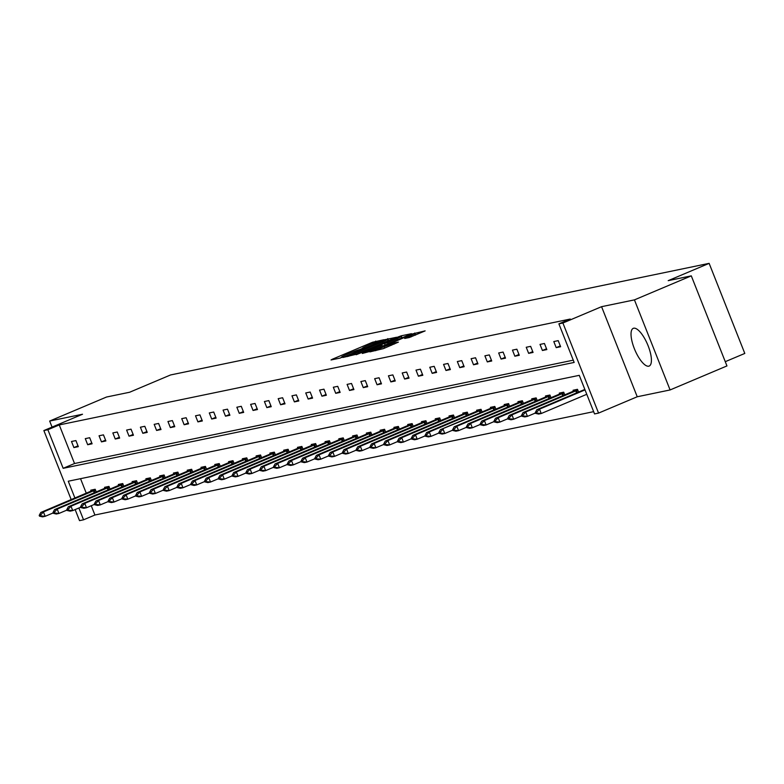 <?xml version="1.0" encoding="UTF-8"?>
<svg xmlns="http://www.w3.org/2000/svg" width="784" height="784" viewBox="0 0 784 784"><rect width="100%" height="100%" fill="white"/><g stroke="black" fill="none" stroke-linecap="round" stroke-linejoin="round"><path stroke-width="1.18" d="M383.935 339.737L372.576 342.226L332.396 359.199L331.024 359.964L340.236 358.053L342.177 356.985A8.242 0.519 -21.6 0 1 341.657 356.994A8.242 0.519 -21.6 0 1 346.538 354.544L349.889 353.123A8.242 0.519 -21.6 0 1 359.807 349.537L362.933 348.214A8.242 0.519 -21.6 0 1 362.414 348.233A8.242 0.519 -21.6 0 1 367.304 345.773L370.656 344.352A8.242 0.519 -21.6 0 1 380.573 340.766L383.935 339.737M648.74 366.187A20.462 6.919 67.1 0 1 634.589 349.262A20.462 6.919 67.1 0 1 633.256 328.349A20.462 6.919 67.1 0 1 633.707 328.212A20.462 6.919 67.1 0 1 647.858 345.136A20.462 6.919 67.1 0 1 649.181 366.05A20.462 6.919 67.1 0 1 648.74 366.187M670.095 389.952L634.432 299.88L601.573 306.681L637.235 396.763L670.095 389.952L726.954 365.932L691.292 275.86L668.193 280.652L709.138 263.355L170.569 374.958L129.625 392.245L106.526 397.027L49.666 421.047L52.067 427.104M691.292 275.86L634.432 299.88M409.228 337.541L425.134 330.887L411.639 334.131L369.921 351.879L383.415 348.625L398.399 342.118L394.019 343.02L375.448 350.007L405.985 336.787L414.716 333.768L404.691 338.453L409.228 337.541M71.207 499.633L43.865 430.563L82.526 414.236L49.666 421.047M43.865 430.563L47.883 429.73L63.161 468.322L574.162 362.433L558.884 323.851L562.902 323.018L598.564 413.09L594.546 413.923L579.268 375.34L68.267 481.219L74.931 498.056M558.884 323.851L570.262 319.049L59.251 424.928L47.883 429.73M601.573 306.681L562.902 323.018M396.635 337.247L384.67 339.727L342.961 357.465L356.455 354.211L396.635 337.247M401.251 335.807L411.482 333.69L410.12 334.454L369.93 351.418L362.296 353.457L380.122 345.803L381.651 345.038L378.584 345.646L356.23 354.721L398.154 336.934L401.251 335.807L402.065 337.855M725.269 361.679L744.8 353.437L709.138 263.355M578.572 392.069L577.485 389.325L573.075 390.246L573.476 391.255M551.015 397.782L549.927 395.038L545.507 395.949L545.909 396.969M523.457 403.486L522.369 400.751L517.95 401.663L518.351 402.682M495.89 409.199L494.812 406.465L490.392 407.376L490.794 408.386M468.332 414.912L467.244 412.168L462.834 413.09L463.236 414.099M440.775 420.626L439.687 417.882L435.267 418.793L435.669 419.812M413.217 426.329L412.129 423.595L407.709 424.507L408.111 425.516M385.65 432.043L384.572 429.299L380.152 430.22L380.554 431.229M358.092 437.756L357.004 435.012L352.594 435.933L352.996 436.943M330.534 443.47L329.447 440.726L325.037 441.637L325.429 442.656M302.977 449.173L301.889 446.439L297.469 447.35L297.871 448.36M275.409 454.887L274.331 452.143L269.912 453.064L270.313 454.073M247.852 460.6L246.774 457.856L242.354 458.767L242.756 459.787M220.294 466.304L219.206 463.569L214.796 464.481L215.198 465.5M192.737 472.017L191.649 469.283L187.229 470.194L187.631 471.204M165.179 477.73L164.091 474.986L159.671 475.908L160.073 476.917M137.612 483.444L136.534 480.7L132.114 481.611L132.516 482.63M110.054 489.147L108.966 486.413L104.556 487.325L104.958 488.334M80.536 478.681L86.299 493.254M91.248 505.739L94.913 515.01L593.655 411.659M96.275 492.009L95.187 489.265L90.777 490.176L91.169 491.196M123.833 486.296L122.745 483.552L118.335 484.473L118.737 485.482M151.39 480.582L150.312 477.848L145.893 478.759L146.294 479.769M178.958 474.879L177.87 472.135L173.45 473.046L173.852 474.065M206.515 469.165L205.428 466.421L201.008 467.342L201.41 468.352M234.073 463.452L232.985 460.708L228.575 461.629L228.977 462.638M261.631 457.738L260.553 455.004L256.133 455.916L256.535 456.925M289.198 452.035L288.11 449.291L283.69 450.202L284.092 451.221M316.756 446.321L315.668 443.577L311.248 444.499L311.65 445.508M344.313 440.608L343.225 437.874L338.815 438.785L339.217 439.795M371.871 434.895L370.793 432.16L366.373 433.072L366.775 434.091M399.438 429.191L398.35 426.447L393.931 427.358L394.332 428.378M426.996 423.478L425.908 420.734L421.488 421.655L421.89 422.664M454.553 417.764L453.466 415.03L449.056 415.941L449.457 416.951M482.111 412.061L481.033 409.317L476.613 410.228L477.015 411.247M509.669 406.347L508.591 403.603L504.171 404.524L504.573 405.534M537.236 400.634L536.148 397.89L531.728 398.811L532.13 399.82M564.794 394.92L563.706 392.186L559.296 393.098L559.688 394.107M94.913 515.01L83.545 519.812L79.527 520.645L75.146 509.58M637.235 396.763L598.564 413.09M78.87 508.003L83.545 519.812M59.251 424.928L74.529 463.52L573.271 360.17M74.529 463.52L63.161 468.322M560.619 346.724L556.199 347.635L553.798 341.55L558.208 340.638L560.619 346.724M546.84 349.576L542.42 350.497L540.009 344.411L544.429 343.49L546.84 349.576M533.061 352.437L528.641 353.349L526.231 347.263L530.65 346.352L533.061 352.437M519.282 355.289L514.863 356.21L512.452 350.125L516.872 349.203L519.282 355.289M505.504 358.151L501.084 359.062L498.673 352.976L503.093 352.065L505.504 358.151M491.725 361.003L487.305 361.914L484.894 355.828L489.314 354.917L491.725 361.003M477.936 363.854L473.526 364.776L471.115 358.69L475.535 357.769L477.936 363.854M464.157 366.716L459.747 367.627L457.337 361.542L461.747 360.63L464.157 366.716M450.379 369.568L445.969 370.479L443.558 364.393L447.968 363.482L450.379 369.568M436.6 372.42L432.18 373.341L429.779 367.255L434.189 366.334L436.6 372.42M422.821 375.281L418.401 376.193L415.99 370.107L420.41 369.195L422.821 375.281M409.042 378.133L404.622 379.044L402.212 372.959L406.631 372.047L409.042 378.133M395.263 380.985L390.844 381.906L388.433 375.82L392.853 374.899L395.263 380.985M381.485 383.846L377.065 384.758L374.654 378.672L379.074 377.761L381.485 383.846M367.696 386.698L363.286 387.619L360.875 381.534L365.295 380.612L367.696 386.698M353.917 389.56L349.507 390.471L347.096 384.385L351.506 383.474L353.917 389.56M340.138 392.412L335.728 393.323L333.318 387.237L337.728 386.326L340.138 392.412M326.36 395.263L321.94 396.185L319.539 390.099L323.949 389.178L326.36 395.263M312.581 398.125L308.161 399.036L305.75 392.951L310.17 392.039L312.581 398.125M298.802 400.977L294.382 401.888L291.971 395.802L296.391 394.891L298.802 400.977M285.023 403.829L280.603 404.75L278.193 398.664L282.612 397.743L285.023 403.829M271.244 406.69L266.825 407.602L264.414 401.516L268.834 400.604L271.244 406.69M257.466 409.542L253.046 410.453L250.635 404.368L255.055 403.456L257.466 409.542M243.677 412.394L239.267 413.315L236.856 407.229L241.276 406.308L243.677 412.394M229.898 415.255L225.488 416.167L223.077 410.081L227.487 409.17L229.898 415.255M216.119 418.107L211.709 419.028L209.299 412.943L213.709 412.021L216.119 418.107M202.341 420.969L197.921 421.88L195.52 415.794L199.93 414.883L202.341 420.969M188.562 423.821L184.142 424.732L181.731 418.646L186.151 417.735L188.562 423.821M174.783 426.672L170.363 427.594L167.952 421.508L172.372 420.587L174.783 426.672M161.004 429.534L156.584 430.445L154.174 424.36L158.593 423.448L161.004 429.534M147.225 432.386L142.806 433.297L140.395 427.211L144.815 426.3L147.225 432.386M133.447 435.238L129.027 436.159L126.616 430.073L131.036 429.152L133.447 435.238M119.658 438.099L115.248 439.011L112.837 432.925L117.257 432.013L119.658 438.099M105.879 440.951L101.469 441.872L99.058 435.777L103.468 434.865L105.879 440.951M92.1 443.803L87.681 444.724L85.28 438.638L89.69 437.717L92.1 443.803M78.322 446.664L73.902 447.576L71.491 441.49L75.911 440.579L78.322 446.664M73.902 447.576L77.998 445.851M87.681 444.724L91.777 442.989M101.469 441.872L105.556 440.138M115.248 439.011L119.344 437.286M129.027 436.159L133.123 434.424M142.806 433.297L146.902 431.572M156.584 430.445L160.681 428.721M170.363 427.594L174.46 425.859M184.142 424.732L188.238 423.007M197.921 421.88L202.017 420.155M211.709 419.028L215.796 417.294M225.488 416.167L229.575 414.442M239.267 413.315L243.363 411.58M253.046 410.453L257.142 408.729M266.825 407.602L270.921 405.877M280.603 404.75L284.7 403.015M294.382 401.888L298.479 400.163M308.161 399.036L312.257 397.312M321.94 396.185L326.036 394.45M335.728 393.323L339.815 391.598M349.507 390.471L353.594 388.746M363.286 387.619L367.382 385.885M377.065 384.758L381.161 383.033M390.844 381.906L394.94 380.171M404.622 379.044L408.719 377.32M418.401 376.193L422.498 374.468M432.18 373.341L436.276 371.606M445.969 370.479L450.055 368.754M459.747 367.627L463.834 365.903M473.526 364.776L477.623 363.041M487.305 361.914L491.401 360.189M501.084 359.062L505.18 357.328M514.863 356.21L518.959 354.476M528.641 353.349L532.738 351.624M542.42 350.497L546.517 348.762M556.199 347.635L560.295 345.911M385.601 339.727L348.459 355.681A8.242 0.519 -21.6 0 0 358.376 352.085L382.484 341.902A8.242 0.519 -21.6 0 0 387.374 339.443A8.242 0.519 -21.6 0 0 386.855 339.462L385.601 339.727M397.027 338.659L401.114 336.61L392.392 339.629L381.543 344.333L387.708 342.598L397.027 338.659L397.478 339.786M95.227 489.363L40.768 512.481L43.424 511.932L95.472 489.99M40.523 515.147L39.2 515.421L39.494 516.146L40.817 515.872L40.523 515.147L43.424 511.932L45.158 516.313L53.136 512.952M40.817 515.872L45.158 516.313L42.503 516.862L39.494 516.146M40.768 512.481L39.2 515.421M109.005 486.501L54.547 509.629L57.203 509.081L109.26 487.129M54.302 512.285L52.979 512.56L53.273 513.295L54.596 513.02L54.302 512.285L57.203 509.081L58.937 513.461L66.914 510.09M54.596 513.02L58.937 513.461L56.291 514.01L53.273 513.295M54.547 509.629L52.979 512.56M122.784 483.65L68.335 506.768L70.981 506.219L123.039 484.277M68.081 509.433L66.758 509.708L67.052 510.443L68.375 510.168L68.081 509.433L70.981 506.219L72.716 510.6L80.693 507.238M68.375 510.168L72.716 510.6L70.07 511.148L67.052 510.443M68.335 506.768L66.758 509.708M136.563 480.798L82.114 503.916L84.76 503.367L136.818 481.425M81.869 506.582L80.536 506.856L80.83 507.581L82.153 507.307L81.869 506.582L84.76 503.367L86.495 507.748L94.472 504.377M82.153 507.307L86.495 507.748L83.849 508.297L80.83 507.581M82.114 503.916L80.536 506.856M150.352 477.936L95.893 501.064L98.539 500.515L150.597 478.563M95.648 503.72L94.315 503.994L94.609 504.729L95.932 504.455L95.648 503.72L98.539 500.515L100.274 504.896L108.251 501.525M95.932 504.455L100.274 504.896L97.628 505.445L94.609 504.729M95.893 501.064L94.315 503.994M164.13 475.084L109.672 498.203L112.318 497.654L164.375 475.712M109.427 500.868L108.104 501.143L108.388 501.878L109.711 501.593L109.427 500.868L112.318 497.654L114.052 502.034L122.03 498.673M109.711 501.593L114.052 502.034L111.406 502.583L108.388 501.878M109.672 498.203L108.104 501.143M177.909 472.233L123.451 495.351L126.097 494.802L178.154 472.86M123.206 498.016L121.883 498.291L122.167 499.016L123.49 498.742L123.206 498.016L126.097 494.802L127.841 499.183L135.808 495.811M123.49 498.742L127.841 499.183L125.185 499.731L122.167 499.016M123.451 495.351L121.883 498.291M191.688 469.371L137.229 492.499L139.885 491.94L191.933 469.998M136.984 495.155L135.661 495.429L135.946 496.164L137.278 495.89L136.984 495.155L139.885 491.94L141.62 496.331L149.587 492.96M137.278 495.89L141.62 496.331L138.964 496.88L135.946 496.164M137.229 492.499L135.661 495.429M205.467 466.519L151.008 489.637L153.664 489.089L205.712 467.146M150.763 492.303L149.44 492.577L149.724 493.303L151.057 493.028L150.763 492.303L153.664 489.089L155.399 493.469L163.376 490.108M151.057 493.028L155.399 493.469L152.743 494.018L149.724 493.303M151.008 489.637L149.44 492.577M219.246 463.667L164.787 486.786L167.443 486.237L219.491 464.295M164.542 489.451L163.219 489.726L163.513 490.451L164.836 490.176L164.542 489.451L167.443 486.237L169.177 490.617L177.155 487.246M164.836 490.176L169.177 490.617L166.522 491.166L163.513 490.451M164.787 486.786L163.219 489.726M233.024 460.806L178.576 483.924L181.222 483.375L233.279 461.433M178.321 486.59L176.998 486.864L177.292 487.599L178.615 487.325L178.321 486.59L181.222 483.375L182.956 487.766L190.933 484.394M178.615 487.325L182.956 487.766L180.31 488.314L177.292 487.599M178.576 483.924L176.998 486.864M246.803 457.954L192.354 481.072L195 480.523L247.058 458.581M192.1 483.738L190.777 484.012L191.071 484.737L192.394 484.463L192.1 483.738L195 480.523L196.735 484.904L204.712 481.543M192.394 484.463L196.735 484.904L194.089 485.453L191.071 484.737M192.354 481.072L190.777 484.012M260.582 455.092L206.133 478.22L208.779 477.672L260.837 455.72M205.888 480.876L204.555 481.151L204.849 481.886L206.172 481.611L205.888 480.876L208.779 477.672L210.514 482.052L218.491 478.681M206.172 481.611L210.514 482.052L207.868 482.601L204.849 481.886M206.133 478.22L204.555 481.151M274.371 452.241L219.912 475.359L222.558 474.81L274.616 452.868M219.667 478.024L218.344 478.299L218.628 479.034L219.951 478.759L219.667 478.024L222.558 474.81L224.293 479.191L232.27 475.829M219.951 478.759L224.293 479.191L221.647 479.739L218.628 479.034M219.912 475.359L218.344 478.299M288.149 449.389L233.691 472.507L236.337 471.958L288.394 450.016M233.446 475.173L232.123 475.447L232.407 476.172L233.73 475.898L233.446 475.173L236.337 471.958L238.071 476.339L246.049 472.968M233.73 475.898L238.071 476.339L235.425 476.888L232.407 476.172M233.691 472.507L232.123 475.447M301.928 446.527L247.47 469.655L250.125 469.106L302.173 447.154M247.225 472.311L245.902 472.585L246.186 473.32L247.509 473.046L247.225 472.311L250.125 469.106L251.86 473.487L259.827 470.116M247.509 473.046L251.86 473.487L249.204 474.036L246.186 473.32M247.47 469.655L245.902 472.585M315.707 443.675L261.248 466.794L263.904 466.245L315.952 444.303M261.003 469.459L259.68 469.734L259.965 470.459L261.297 470.184L261.003 469.459L263.904 466.245L265.639 470.625L273.606 467.264M261.297 470.184L265.639 470.625L262.983 471.174L259.965 470.459M261.248 466.794L259.68 469.734M329.486 440.824L275.027 463.942L277.683 463.393L329.731 441.451M274.782 466.607L273.459 466.882L273.743 467.607L275.076 467.333L274.782 466.607L277.683 463.393L279.418 467.774L287.395 464.402M275.076 467.333L279.418 467.774L276.762 468.322L273.743 467.607M275.027 463.942L273.459 466.882M343.265 437.962L288.806 461.09L291.462 460.531L343.519 438.589M288.561 463.746L287.238 464.02L287.532 464.755L288.855 464.481L288.561 463.746L291.462 460.531L293.196 464.922L301.174 461.551M288.855 464.481L293.196 464.922L290.55 465.471L287.532 464.755M288.806 461.09L287.238 464.02M357.043 435.11L302.595 458.228L305.241 457.68L357.298 435.737M302.34 460.894L301.017 461.168L301.311 461.894L302.634 461.619L302.34 460.894L305.241 457.68L306.975 462.06L314.952 458.699M302.634 461.619L306.975 462.06L304.329 462.609L301.311 461.894M302.595 458.228L301.017 461.168M370.822 432.258L316.373 455.377L319.019 454.828L371.077 432.886M316.128 458.032L314.796 458.317L315.09 459.042L316.413 458.767L316.128 458.032L319.019 454.828L320.754 459.208L328.731 455.837M316.413 458.767L320.754 459.208L318.108 459.757L315.09 459.042M316.373 455.377L314.796 458.317M384.611 429.397L330.152 452.515L332.798 451.966L384.856 430.024M329.907 455.181L328.574 455.455L328.868 456.19L330.191 455.916L329.907 455.181L332.798 451.966L334.533 456.357L342.51 452.985M330.191 455.916L334.533 456.357L331.887 456.905L328.868 456.19M330.152 452.515L328.574 455.455M398.39 426.545L343.931 449.663L346.577 449.114L398.635 427.172M343.686 452.329L342.363 452.603L342.647 453.328L343.97 453.054L343.686 452.329L346.577 449.114L348.312 453.495L356.289 450.134M343.97 453.054L348.312 453.495L345.666 454.044L342.647 453.328M343.931 449.663L342.363 452.603M412.168 423.683L357.71 446.811L360.356 446.263L412.413 424.311M357.465 449.467L356.142 449.742L356.426 450.477L357.749 450.202L357.465 449.467L360.356 446.263L362.09 450.643L370.068 447.272M357.749 450.202L362.09 450.643L359.444 451.192L356.426 450.477M357.71 446.811L356.142 449.742M425.947 420.832L371.489 443.95L374.144 443.401L426.192 421.459M371.244 446.615L369.921 446.89L370.205 447.625L371.538 447.35L371.244 446.615L374.144 443.401L375.879 447.782L383.846 444.42M371.538 447.35L375.879 447.782L373.223 448.33L370.205 447.625M371.489 443.95L369.921 446.89M439.726 417.98L385.267 441.098L387.923 440.549L439.971 418.607M385.022 443.764L383.699 444.038L383.984 444.763L385.316 444.489L385.022 443.764L387.923 440.549L389.658 444.93L397.635 441.559M385.316 444.489L389.658 444.93L387.002 445.479L383.984 444.763M385.267 441.098L383.699 444.038M453.505 415.118L399.046 438.246L401.702 437.697L453.75 415.745M398.801 440.902L397.478 441.176L397.772 441.911L399.095 441.637L398.801 440.902L401.702 437.697L403.437 442.078L411.414 438.707M399.095 441.637L403.437 442.078L400.781 442.627L397.772 441.911M399.046 438.246L397.478 441.176M467.284 412.266L412.835 435.385L415.481 434.836L467.538 412.894M412.58 438.05L411.257 438.325L411.551 439.05L412.874 438.775L412.58 438.05L415.481 434.836L417.215 439.216L425.193 435.855M412.874 438.775L417.215 439.216L414.569 439.765L411.551 439.05M412.835 435.385L411.257 438.325M481.062 409.415L426.614 432.533L429.26 431.984L481.317 410.042M426.359 435.198L425.036 435.473L425.33 436.198L426.653 435.924L426.359 435.198L429.26 431.984L430.994 436.365L438.971 432.993M426.653 435.924L430.994 436.365L428.348 436.913L425.33 436.198M426.614 432.533L425.036 435.473M494.841 406.553L440.392 429.681L495.096 407.18M440.147 432.337L438.815 432.611L439.109 433.346L440.432 433.072L440.147 432.337L443.038 429.122L444.773 433.513L452.75 430.142M440.432 433.072L444.773 433.513L442.127 434.062L439.109 433.346M440.392 429.681L438.815 432.611M508.63 403.701L454.171 426.819L456.817 426.271L508.875 404.328M453.926 429.485L452.603 429.759L452.887 430.485L454.21 430.21L453.926 429.485L456.817 426.271L458.552 430.651L466.529 427.29M454.21 430.21L458.552 430.651L455.906 431.2L452.887 430.485M454.171 426.819L452.603 429.759M522.409 400.849L467.95 423.968L470.596 423.419L522.654 401.477M467.705 426.623L466.382 426.908L466.666 427.633L467.989 427.358L467.705 426.623L470.596 423.419L472.331 427.799L480.308 424.428M467.989 427.358L472.331 427.799L469.685 428.348L466.666 427.633M467.95 423.968L466.382 426.908M536.187 397.988L481.729 421.106L484.385 420.557L536.432 398.615M481.484 423.772L480.161 424.046L480.445 424.781L481.768 424.507L481.484 423.772L484.385 420.557L486.119 424.948L494.087 421.576M481.768 424.507L486.119 424.948L483.463 425.496L480.445 424.781M481.729 421.106L480.161 424.046M549.966 395.136L495.508 418.254L498.163 417.705L550.211 395.763M495.263 420.92L493.94 421.194L494.224 421.919L495.557 421.645L495.263 420.92L498.163 417.705L499.898 422.086L507.865 418.715M495.557 421.645L499.898 422.086L497.242 422.635L494.224 421.919M495.508 418.254L493.94 421.194M563.745 392.274L509.286 415.402L511.942 414.854L563.99 392.902M509.041 418.058L507.718 418.333L508.003 419.068L509.335 418.793L509.041 418.058L511.942 414.854L513.677 419.234L521.654 415.863M509.335 418.793L513.677 419.234L511.021 419.783L508.003 419.068M509.286 415.402L507.718 418.333M577.524 389.423L523.065 412.541L525.721 411.992L577.779 390.05M522.82 415.206L521.497 415.481L521.791 416.216L523.114 415.941L522.82 415.206L525.721 411.992L527.456 416.373L535.433 413.011M523.114 415.941L527.456 416.373L524.8 416.921L521.791 416.216M523.065 412.541L521.497 415.481M584.844 389.423L536.854 409.689L539.5 409.14L585.04 389.903M536.599 412.355L535.276 412.629L535.57 413.354L536.893 413.08L536.599 412.355L539.5 409.14L541.234 413.521L586.775 394.293M536.893 413.08L541.234 413.521L538.588 414.07L535.57 413.354M536.854 409.689L535.276 412.629M373.037 343.382L372.576 342.226M376.114 342.206L375.673 341.109M388.58 340.648L387.776 338.6M347.449 356.563L347.204 355.936M348.704 356.299L348.459 355.681M358.827 353.212L358.376 352.085M382.935 343.029L382.484 341.902M380.563 346.93L380.122 345.803M382.425 346.146L381.71 344.323M385.12 345.009L384.611 343.725M388.158 343.725L387.708 342.598M411.061 336.924L410.63 335.826M384.621 348.125L384.17 346.998M391.373 345.274L390.922 344.147M394.411 343.99L394.019 343.02M415.549 335.062L414.736 333.014M95.001 492.548L94.188 490.5M94.276 492.852L93.463 490.804M108.78 489.686L107.976 487.648M108.055 490L107.241 487.942M122.559 486.835L121.755 484.786M121.834 487.138L121.02 485.09M136.338 483.983L135.534 481.935M135.612 484.287L134.799 482.238M150.116 481.121L149.313 479.083M149.391 481.435L148.578 479.377M163.905 478.269L163.092 476.221M163.17 478.573L162.357 476.525M177.684 475.408L176.87 473.369M176.949 475.721L176.145 473.663M191.463 472.556L190.649 470.518M190.737 472.86L189.924 470.812M205.241 469.704L204.428 467.656M204.516 470.008L203.703 467.96M219.02 466.843L218.207 464.804M218.295 467.156L217.482 465.098M232.799 463.991L231.995 461.943M232.074 464.295L231.26 462.246M246.578 461.139L245.774 459.091M245.853 461.443L245.039 459.395M260.357 458.277L259.553 456.239M259.631 458.591L258.818 456.533M274.135 455.426L273.332 453.377M273.41 455.729L272.597 453.681M287.924 452.574L287.111 450.526M287.189 452.878L286.376 450.829M301.703 449.712L300.889 447.674M300.968 450.026L300.164 447.968M315.482 446.86L314.668 444.812M314.756 447.164L313.943 445.116M329.26 443.999L328.447 441.96M328.535 444.312L327.722 442.254M343.039 441.147L342.236 439.109M342.314 441.451L341.501 439.403M356.818 438.295L356.014 436.247M356.093 438.599L355.279 436.551M370.597 435.434L369.793 433.395M369.872 435.747L369.058 433.689M384.376 432.582L383.572 430.534M383.65 432.886L382.837 430.837M398.164 429.73L397.351 427.682M397.429 430.034L396.616 427.986M411.943 426.868L411.13 424.83M411.208 427.182L410.404 425.124M425.722 424.017L424.908 421.968M424.997 424.32L424.183 422.272M439.501 421.165L438.687 419.117M438.775 421.469L437.962 419.42M453.279 418.303L452.466 416.265M452.554 418.617L451.741 416.559M467.058 415.451L466.255 413.403M466.333 415.755L465.52 413.707M480.837 412.59L480.033 410.551M480.112 412.903L479.298 410.845M494.616 409.738L493.812 407.7M493.891 410.042L493.077 407.994M508.395 406.886L507.591 404.838M507.669 407.19L506.856 405.142M522.183 404.025L521.37 401.986M521.448 404.338L520.635 402.28M535.962 401.173L535.149 399.125M535.227 401.477L534.423 399.428M549.741 398.321L548.927 396.273M549.016 398.625L548.202 396.577M563.52 395.459L562.706 393.421M562.794 395.773L561.981 393.715M577.298 392.608L576.495 390.559M576.573 392.911L575.76 390.863M362.62 348.733L362.414 348.233M341.853 357.494L341.657 356.994M347.341 356.583L347.087 355.946M387.953 340.913L387.374 339.443M382.131 346.273L381.651 345.038M401.673 338.022L401.114 336.61M382.288 346.205L381.543 344.333M415.265 335.18L414.716 333.768M375.722 350.703L375.448 350.007"/></g></svg>
